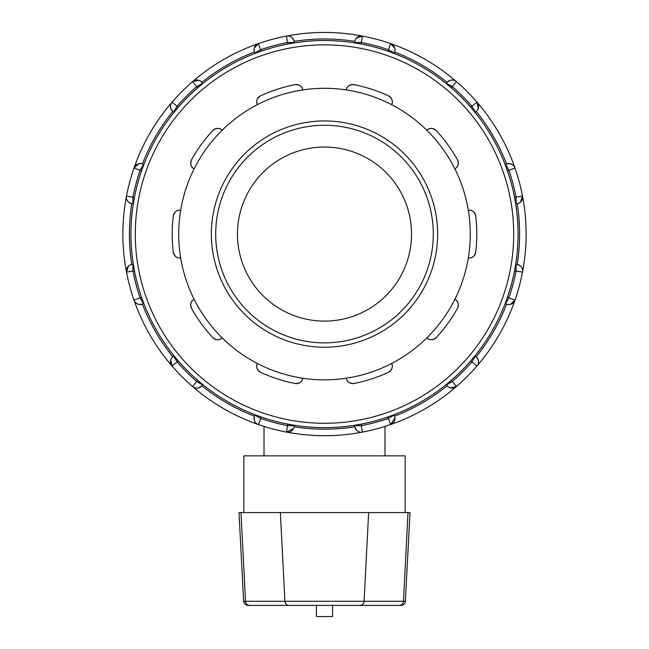 <?xml version="1.0" encoding="UTF-8"?>
<svg xmlns="http://www.w3.org/2000/svg" width="649" height="649" viewBox="0 0 649 649"><rect width="100%" height="100%" fill="white"/><g stroke="black" fill="none" stroke-linecap="round" stroke-linejoin="round"><path stroke-width="0.97" d="M359.846 605.412L401.017 605.412C403.556 605.184 405.008 603.805 405.365 601.282L364.089 601.282A4.348 4.251 90 0 1 359.846 605.412L247.983 605.412C245.444 605.184 243.992 603.805 243.635 601.282L238.986 512.572L410.014 512.572L405.365 601.282M396.15 605.412L358.394 605.412M316.436 605.412L316.436 616.55L332.564 616.55L332.564 605.412M405.146 512.572L405.146 455.858L243.854 455.858L243.854 512.572M222.169 337.902C219.605 340.425 216.498 340.344 212.84 337.658A6.531 6.531 0 0 0 222.169 337.902A145.782 145.782 0 0 1 180.69 257.921C177.128 258.464 174.654 256.566 173.283 252.242A6.531 6.531 0 0 0 180.69 257.921A145.782 145.782 0 0 1 194.132 168.837C190.936 167.182 190.052 164.197 191.479 159.889A6.531 6.531 0 0 0 194.132 168.837A145.782 145.782 0 0 1 257.377 104.667C255.763 101.447 256.801 98.518 260.492 95.874A6.531 6.531 0 0 0 257.377 104.667A145.782 145.782 0 0 1 346.258 89.927C346.85 86.374 349.413 84.613 353.948 84.646A6.531 6.531 0 0 0 346.258 89.927A145.782 145.782 0 0 1 426.831 130.246C429.395 127.723 432.502 127.804 436.16 130.49A6.531 6.531 0 0 0 426.831 130.246A145.782 145.782 0 0 1 468.31 210.227C471.872 209.684 474.346 211.582 475.717 215.906A6.531 6.531 0 0 0 468.31 210.227A145.782 145.782 0 0 1 454.868 299.311C458.064 300.966 458.948 303.951 457.521 308.259A6.531 6.531 0 0 0 454.868 299.311A145.782 145.782 0 0 1 391.623 363.481C393.237 366.701 392.199 369.63 388.508 372.275A6.531 6.531 0 0 0 391.623 363.481A145.782 145.782 0 0 1 302.742 378.221C302.15 381.774 299.587 383.535 295.052 383.502A152.304 152.304 0 0 1 260.492 372.275A6.531 6.531 0 0 1 257.377 363.481A145.782 145.782 0 0 1 222.169 337.902M260.492 372.275C256.801 369.63 255.763 366.701 257.377 363.481A145.782 145.782 0 0 0 302.742 378.221A6.531 6.531 0 0 1 295.052 383.502M191.479 308.259A6.531 6.531 0 0 1 194.132 299.311C190.936 300.966 190.052 303.951 191.479 308.259A152.304 152.304 0 0 0 212.84 337.658M173.283 215.906A6.531 6.531 0 0 1 180.69 210.227C177.128 209.684 174.654 211.582 173.283 215.906A152.304 152.304 0 0 0 173.283 252.242M212.84 130.49A6.531 6.531 0 0 1 222.169 130.246C219.605 127.723 216.498 127.804 212.84 130.49A152.304 152.304 0 0 0 191.479 159.889M295.052 84.646A6.531 6.531 0 0 1 302.742 89.927C302.15 86.374 299.587 84.613 295.052 84.646A152.304 152.304 0 0 0 260.492 95.874M388.508 95.874A6.531 6.531 0 0 1 391.623 104.667C393.237 101.447 392.199 98.518 388.508 95.874A152.304 152.304 0 0 0 353.948 84.646M457.521 159.889A6.531 6.531 0 0 1 454.868 168.837C458.064 167.182 458.948 164.197 457.521 159.889A152.304 152.304 0 0 0 436.16 130.49M475.717 252.242A6.531 6.531 0 0 1 468.31 257.921C471.872 258.464 474.346 256.566 475.717 252.242A152.304 152.304 0 0 0 475.717 215.906M353.948 383.502C349.413 383.535 346.85 381.774 346.258 378.221A6.531 6.531 0 0 0 353.948 383.502A152.304 152.304 0 0 0 388.508 372.275M436.16 337.658A6.531 6.531 0 0 1 426.831 337.902C429.395 340.425 432.502 340.344 436.16 337.658A152.304 152.304 0 0 0 457.521 308.259M264.013 455.858L264.013 426.409M324.5 347.215A113.145 113.145 0 0 0 422.483 177.502A113.145 113.145 0 0 0 226.517 177.502A113.145 113.145 0 0 0 324.5 347.215M324.5 342.867A108.789 108.789 0 0 1 230.281 179.676A108.789 108.789 0 0 1 418.719 179.676A108.789 108.789 0 0 1 324.5 342.867M447.615 81.831L448.126 81.385M394.665 51.774L394.917 50.663M293.762 428.17L294.159 426.799A195.098 195.098 0 0 0 354.841 426.799C356.455 431.041 359.002 432.802 362.499 432.088A6.531 6.531 0 0 1 354.743 425.671L361.274 424.105A193.556 193.556 0 0 0 387.672 417.031L388.459 418.386L394.105 415.125A6.531 6.531 0 0 1 390.593 424.56A201.62 201.62 0 0 0 456.417 386.553L451.363 380.265L446.488 384.881L452.142 381.62A195.098 195.098 0 0 0 472.042 361.72L475.311 356.066A6.531 6.531 0 0 1 476.983 365.987A201.62 201.62 0 0 0 514.981 300.171L507.461 297.25A193.556 193.556 0 0 0 514.535 270.844L515.679 264.321L516.101 264.321A6.531 6.531 0 0 1 522.51 272.077A201.62 201.62 0 0 0 522.51 196.071L514.535 197.304L515.679 203.827L516.101 203.827L516.101 197.304A195.098 195.098 0 0 0 508.816 170.119L505.555 164.465L505.19 164.676L507.461 170.898L514.981 167.977A201.62 201.62 0 0 0 476.983 102.161L470.687 107.215L474.946 112.293L475.311 112.082L472.042 106.428A195.098 195.098 0 0 0 452.142 86.528L446.488 83.267L451.363 87.883L456.417 81.596A201.62 201.62 0 0 0 390.593 43.588A6.531 6.531 0 0 1 394.105 53.023L388.459 49.754L387.672 51.117A193.556 193.556 0 0 0 361.274 44.043L354.743 42.477A6.531 6.531 0 0 1 362.499 36.06L356.52 37.991M355.238 39.978L354.841 41.349A195.098 195.098 0 0 0 294.159 41.349C292.545 37.107 289.998 35.346 286.501 36.06A6.531 6.531 0 0 1 294.257 42.477L287.726 44.043A193.556 193.556 0 0 0 261.328 51.117L260.541 49.754L254.895 53.023A6.531 6.531 0 0 1 258.407 43.588A201.62 201.62 0 0 0 192.583 81.596L197.637 87.883L202.512 83.267L196.858 86.528A195.098 195.098 0 0 0 176.958 106.428L173.689 112.082A6.531 6.531 0 0 1 172.017 102.161A201.62 201.62 0 0 0 134.018 167.977L141.539 170.898A193.556 193.556 0 0 0 134.465 197.304L133.321 203.827L132.899 203.827A6.531 6.531 0 0 1 126.49 196.071A201.62 201.62 0 0 0 126.49 272.077L134.465 270.844A193.556 193.556 0 0 0 141.539 297.25L143.81 303.472L143.445 303.683A6.531 6.531 0 0 1 134.018 300.171A201.62 201.62 0 0 0 172.017 365.987L178.313 360.933L174.054 355.855L173.689 356.066L176.958 361.72A195.098 195.098 0 0 0 196.858 381.62L202.512 384.881L197.637 380.265L192.583 386.553A201.62 201.62 0 0 0 258.407 424.56L261.328 417.031A193.556 193.556 0 0 0 287.726 424.105L294.257 425.671A6.531 6.531 0 0 1 286.501 432.088L293.591 428.551M450.008 80.362L447.137 82.342A195.098 195.098 0 0 0 394.584 52.001A6.531 6.531 0 0 1 394.105 53.023L387.672 51.117M452.475 80.014L450.276 80.273M394.965 50.241L394.876 48.586M394.819 48.31L390.593 43.588L388.459 49.754A195.098 195.098 0 0 0 361.274 42.477L362.499 36.06A201.62 201.62 0 0 0 286.501 36.06L287.726 44.043M478.281 108.359L476.983 102.161A201.62 201.62 0 0 0 456.417 81.596A6.531 6.531 0 0 0 446.488 83.267A6.531 6.531 0 0 1 456.417 81.596A201.62 201.62 0 0 0 258.407 43.588L254.197 48.253M510.049 163.71L506.577 163.986A195.098 195.098 0 0 0 476.236 111.433L477.193 110.444M507.242 163.783L507.907 163.653M512.361 164.635L510.325 163.767M520.539 202.09L522.51 196.071A201.62 201.62 0 0 0 514.981 167.977A6.531 6.531 0 0 0 505.555 164.465A6.531 6.531 0 0 1 514.981 167.977A201.62 201.62 0 0 0 476.983 102.161A6.531 6.531 0 0 1 475.311 112.082M477.437 110.103L478.191 108.618M521.91 267.867L520.579 266.098M520.376 265.912L517.221 264.411A195.098 195.098 0 0 0 517.221 203.729L518.543 203.356M514.535 270.844L522.51 272.077A201.62 201.62 0 0 0 522.51 196.071A6.531 6.531 0 0 1 516.101 203.827A6.531 6.531 0 0 0 517.221 203.729M518.932 203.186L520.328 202.277M507.461 297.25L505.19 303.472L505.555 303.683L508.816 298.029A195.098 195.098 0 0 0 516.101 270.844L516.101 264.321M478.216 359.587L476.236 356.715A6.531 6.531 0 0 0 475.311 356.066L474.946 355.855L470.687 360.933L476.983 365.987A201.62 201.62 0 0 0 522.51 272.077A201.62 201.62 0 0 1 514.981 300.171A6.531 6.531 0 0 1 505.555 303.683A6.531 6.531 0 0 0 514.981 300.171L510.268 304.397M476.747 357.185L477.193 357.704M478.564 362.045L478.297 359.846M476.236 356.715A195.098 195.098 0 0 0 506.577 304.162L507.907 304.495M508.329 304.535L509.992 304.446M450.219 387.859L456.417 386.553A201.62 201.62 0 0 0 514.981 300.171M394.787 416.82L394.965 417.956L390.593 424.56A201.62 201.62 0 0 0 456.417 386.553A6.531 6.531 0 0 1 446.488 384.881A6.531 6.531 0 0 0 456.417 386.553A201.62 201.62 0 0 0 476.983 365.987M394.925 417.542L394.584 416.147A195.098 195.098 0 0 0 447.137 385.806L448.126 386.763M448.467 387.015L449.952 387.769M287.726 424.105L286.501 432.088A201.62 201.62 0 0 0 362.499 432.088L361.274 425.671A195.098 195.098 0 0 0 388.459 418.386L390.593 424.56A6.531 6.531 0 0 0 394.105 415.125L393.902 414.76L387.672 417.031M261.328 417.031L255.098 414.76L254.895 415.125A6.531 6.531 0 0 0 254.416 416.147C253.686 420.633 255.016 423.432 258.407 424.56A201.62 201.62 0 0 0 456.417 386.553M390.593 424.56A201.62 201.62 0 0 1 362.499 432.088A6.531 6.531 0 0 1 354.743 425.671L361.274 425.671L361.274 424.105M294.159 426.799A6.531 6.531 0 0 0 294.257 425.671L287.726 425.671A195.098 195.098 0 0 1 260.541 418.386L254.895 415.125A6.531 6.531 0 0 0 254.067 417.583A6.531 6.531 0 0 1 254.895 415.125M201.385 386.317L200.874 386.763M196.525 388.134L198.724 387.875M198.992 387.786L201.863 385.806A195.098 195.098 0 0 0 254.416 416.147M170.719 359.789L172.017 365.987A201.62 201.62 0 0 0 192.583 386.553A6.531 6.531 0 0 0 202.512 384.881A6.531 6.531 0 0 1 192.583 386.553A201.62 201.62 0 0 0 258.407 424.56A6.531 6.531 0 0 1 254.067 417.583A6.531 6.531 0 0 0 258.407 424.56A201.62 201.62 0 0 0 286.501 432.088A6.531 6.531 0 0 0 294.257 425.671M141.758 304.365L141.093 304.495M136.639 303.513L138.675 304.381M138.951 304.438L142.423 304.162A195.098 195.098 0 0 0 172.764 356.715L171.807 357.704M141.539 297.25L134.018 300.171A201.62 201.62 0 0 0 172.017 365.987A6.531 6.531 0 0 1 173.689 356.066M171.563 358.045L170.809 359.53M134.465 270.844L133.321 264.321L132.899 264.321L132.899 270.844A195.098 195.098 0 0 0 140.184 298.029L143.445 303.683A6.531 6.531 0 0 1 134.018 300.171A201.62 201.62 0 0 0 258.407 424.56M128.461 266.058L126.49 272.077A201.62 201.62 0 0 0 134.018 300.171A201.62 201.62 0 0 1 126.49 272.077A6.531 6.531 0 0 1 132.899 264.321A6.531 6.531 0 0 0 131.779 264.411L130.457 264.792M127.09 200.273L128.421 202.05M128.624 202.237L131.779 203.729A195.098 195.098 0 0 0 131.779 264.411M130.068 264.962L128.672 265.871M134.465 197.304L132.899 197.304L132.899 203.827M141.539 170.898L143.81 164.676L143.445 164.465L140.184 170.119A195.098 195.098 0 0 0 132.899 197.304L126.49 196.071A201.62 201.62 0 0 0 126.49 272.077M170.784 108.561L172.764 111.433A6.531 6.531 0 0 0 173.689 112.082L174.054 112.293L178.313 107.215L172.017 102.161A201.62 201.62 0 0 0 126.49 196.071A201.62 201.62 0 0 1 134.018 167.977A6.531 6.531 0 0 1 143.445 164.465A6.531 6.531 0 0 0 134.018 167.977L138.732 163.751M172.253 110.963L171.807 110.444M170.436 106.103L170.703 108.302M172.764 111.433A195.098 195.098 0 0 0 142.423 163.986L141.093 163.653M140.671 163.613L139.008 163.694M198.781 80.289L192.583 81.596A201.62 201.62 0 0 0 134.018 167.977M254.075 50.606L254.416 51.993A195.098 195.098 0 0 0 201.863 82.342L200.874 81.385M254.213 51.328L254.132 48.521M200.533 81.133L199.048 80.379M192.583 81.596A201.62 201.62 0 0 1 286.501 36.06A6.531 6.531 0 0 1 294.257 42.477L287.726 42.477A195.098 195.098 0 0 0 260.541 49.754L258.407 43.588A201.62 201.62 0 0 0 192.583 81.596A6.531 6.531 0 0 1 202.512 83.267A6.531 6.531 0 0 0 192.583 81.596A201.62 201.62 0 0 0 172.017 102.161M258.407 43.588A6.531 6.531 0 0 0 254.895 53.023L261.328 51.117M354.743 425.257A193.556 193.556 0 0 1 294.257 425.257M174.054 355.855A193.556 193.556 0 0 1 143.81 303.472M133.321 264.321A193.556 193.556 0 0 1 133.321 203.827M356.342 38.202L355.409 39.597M354.841 41.349A6.531 6.531 0 0 0 354.743 42.477L361.274 42.477L361.274 44.043M324.5 427.634A193.556 193.556 0 0 0 492.129 137.296A193.556 193.556 0 0 0 156.871 137.296A193.556 193.556 0 0 0 324.5 427.634M324.5 321.109A87.031 87.031 0 0 0 399.873 190.555A87.031 87.031 0 0 0 249.127 190.555A87.031 87.031 0 0 0 324.5 321.109M399.224 605.412A4.348 4.251 -90 0 0 403.475 601.282L408.01 512.572M368.632 512.572L364.089 601.282L284.911 601.282A4.348 4.251 90 0 0 289.154 605.412M280.368 512.572L284.911 601.282L245.525 601.282A4.348 4.251 90 0 0 249.776 605.412M240.99 512.572L245.525 601.282L243.635 601.282M476.983 102.161A201.62 201.62 0 0 0 456.417 81.596M522.51 196.071A201.62 201.62 0 0 0 514.981 167.977M324.5 423.278A189.208 189.208 0 0 1 160.644 139.47A189.208 189.208 0 0 1 488.356 139.47A189.208 189.208 0 0 1 324.5 423.278M384.987 455.858L384.987 426.409M394.105 53.023A6.531 6.531 0 0 0 390.593 43.588M362.499 36.06A6.531 6.531 0 0 0 354.743 42.477"/></g></svg>
